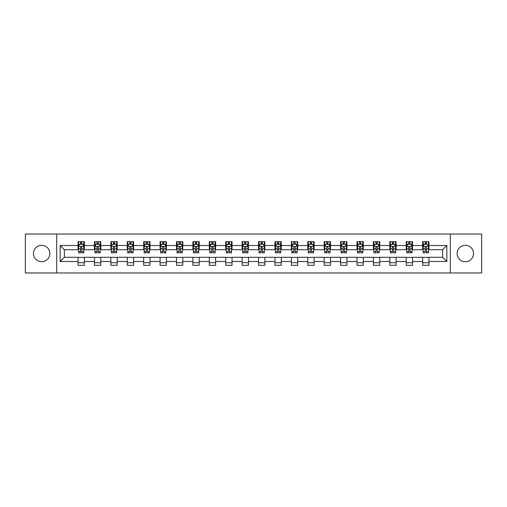 <?xml version="1.0" encoding="UTF-8"?>
<svg xmlns="http://www.w3.org/2000/svg" width="507" height="507" viewBox="0 0 507 507"><rect width="100%" height="100%" fill="white"/><g stroke="black" fill="none" stroke-linecap="round" stroke-linejoin="round"><path stroke-width="0.76" d="M465.344 245.293A8.207 8.207 0 0 0 457.143 253.5A8.207 8.207 0 0 0 465.344 261.707A8.207 8.207 0 0 0 473.551 253.5A8.207 8.207 0 0 0 465.344 245.293M41.656 245.293A8.207 8.207 0 0 0 33.449 253.5A8.207 8.207 0 0 0 41.656 261.707A8.207 8.207 0 0 0 49.857 253.5A8.207 8.207 0 0 0 41.656 245.293M450.305 272.962L481.65 272.962L481.65 234.038L450.305 234.038L450.305 272.962L56.695 272.962L56.695 234.038L25.35 234.038L25.35 272.962L56.695 272.962M450.305 234.038L56.695 234.038M428.954 245.508L428.954 241.668L422.642 241.668L422.642 245.508L412.54 245.508L412.54 241.668L406.234 241.668L406.234 245.508L396.132 245.508L396.132 241.668L389.82 241.668L389.82 245.508L379.724 245.508L379.724 241.668L373.412 241.668L373.412 245.508L363.316 245.508L363.316 241.668L357.004 241.668L357.004 245.508L346.908 245.508L346.908 241.668L340.596 241.668L340.596 245.508L330.494 245.508L330.494 241.668L324.188 241.668L324.188 245.508L314.087 245.508L314.087 241.668L307.774 241.668L307.774 245.508L297.679 245.508L297.679 241.668L291.367 241.668L291.367 245.508L281.271 245.508L281.271 241.668L274.959 241.668L274.959 245.508L264.863 245.508L264.863 241.668L258.551 241.668L258.551 245.508L248.449 245.508L248.449 241.668L242.137 241.668L242.137 245.508L232.041 245.508L232.041 241.668L225.729 241.668L225.729 245.508L215.633 245.508L215.633 241.668L209.321 241.668L209.321 245.508L199.226 245.508L199.226 241.668L192.913 241.668L192.913 245.508L182.812 245.508L182.812 241.668L176.506 241.668L176.506 245.508L166.404 245.508L166.404 241.668L160.092 241.668L160.092 245.508L149.996 245.508L149.996 241.668L143.684 241.668L143.684 245.508L133.588 245.508L133.588 241.668L127.276 241.668L127.276 245.508L117.18 245.508L117.18 241.668L110.868 241.668L110.868 245.508L100.766 245.508L100.766 241.668L94.46 241.668L94.46 245.508L84.358 245.508L84.358 241.668L78.046 241.668L78.046 245.508L60.168 245.508L60.168 261.492L64.376 257.29L78.046 257.29L78.046 265.332L84.358 265.332L84.358 257.29L94.46 257.29L94.46 265.332L100.766 265.332L100.766 257.29L110.868 257.29L110.868 265.332L117.18 265.332L117.18 257.29L127.276 257.29L127.276 265.332L133.588 265.332L133.588 257.29L143.684 257.29L143.684 265.332L149.996 265.332L149.996 257.29L160.092 257.29L160.092 265.332L166.404 265.332L166.404 257.29L176.506 257.29L176.506 265.332L182.812 265.332L182.812 257.29L192.913 257.29L192.913 265.332L199.226 265.332L199.226 257.29L209.321 257.29L209.321 265.332L215.633 265.332L215.633 257.29L225.729 257.29L225.729 265.332L232.041 265.332L232.041 257.29L242.137 257.29L242.137 265.332L248.449 265.332L248.449 257.29L258.551 257.29L258.551 265.332L264.863 265.332L264.863 257.29L274.959 257.29L274.959 265.332L281.271 265.332L281.271 257.29L291.367 257.29L291.367 265.332L297.679 265.332L297.679 257.29L307.774 257.29L307.774 265.332L314.087 265.332L314.087 257.29L324.188 257.29L324.188 265.332L330.494 265.332L330.494 257.29L340.596 257.29L340.596 265.332L346.908 265.332L346.908 257.29L357.004 257.29L357.004 265.332L363.316 265.332L363.316 257.29L373.412 257.29L373.412 265.332L379.724 265.332L379.724 257.29L389.82 257.29L389.82 265.332L396.132 265.332L396.132 257.29L406.234 257.29L406.234 265.332L412.54 265.332L412.54 257.29L422.642 257.29L422.642 265.332L428.954 265.332L428.954 257.29L442.624 257.29L442.624 249.71L428.954 249.71L428.954 245.508L446.832 245.508L446.832 261.492L428.954 261.492M422.642 261.492L412.54 261.492M406.234 261.492L396.132 261.492M389.82 261.492L379.724 261.492M373.412 261.492L363.316 261.492M357.004 261.492L346.908 261.492M340.596 261.492L330.494 261.492M324.188 261.492L314.087 261.492M307.774 261.492L297.679 261.492M291.367 261.492L281.271 261.492M274.959 261.492L264.863 261.492M258.551 261.492L248.449 261.492M242.137 261.492L232.041 261.492M225.729 261.492L215.633 261.492M209.321 261.492L199.226 261.492M192.913 261.492L182.812 261.492M176.506 261.492L166.404 261.492M160.092 261.492L149.996 261.492M143.684 261.492L133.588 261.492M127.276 261.492L117.18 261.492M110.868 261.492L100.766 261.492M94.46 261.492L84.358 261.492M78.046 261.492L60.168 261.492M422.642 245.508L422.642 249.71L412.54 249.71L412.54 245.508M406.234 245.508L406.234 249.71L396.132 249.71L396.132 245.508M389.82 245.508L389.82 249.71L379.724 249.71L379.724 245.508M373.412 245.508L373.412 249.71L363.316 249.71L363.316 245.508M357.004 245.508L357.004 249.71L346.908 249.71L346.908 245.508M340.596 245.508L340.596 249.71L330.494 249.71L330.494 245.508M324.188 245.508L324.188 249.71L314.087 249.71L314.087 245.508M307.774 245.508L307.774 249.71L297.679 249.71L297.679 245.508M291.367 245.508L291.367 249.71L281.271 249.71L281.271 245.508M274.959 245.508L274.959 249.71L264.863 249.71L264.863 245.508M258.551 245.508L258.551 249.71L248.449 249.71L248.449 245.508M242.137 245.508L242.137 249.71L232.041 249.71L232.041 245.508M225.729 245.508L225.729 249.71L215.633 249.71L215.633 245.508M209.321 245.508L209.321 249.71L199.226 249.71L199.226 245.508M192.913 245.508L192.913 249.71L182.812 249.71L182.812 245.508M176.506 245.508L176.506 249.71L166.404 249.71L166.404 245.508M160.092 245.508L160.092 249.71L149.996 249.71L149.996 245.508M143.684 245.508L143.684 249.71L133.588 249.71L133.588 245.508M127.276 245.508L127.276 249.71L117.18 249.71L117.18 245.508M110.868 245.508L110.868 249.71L100.766 249.71L100.766 245.508M94.46 245.508L94.46 249.71L84.358 249.71L84.358 245.508M78.046 245.508L78.046 249.71L64.376 249.71L60.168 245.508M64.376 249.71L64.376 257.29M446.832 261.492L442.624 257.29M442.624 249.71L446.832 245.508M78.046 244.298L78.572 244.298M80.575 244.298L81.836 244.298M83.832 244.298L84.358 244.298M78.046 249.609L78.572 249.609M80.575 249.609L81.836 249.609M83.832 249.609L84.358 249.609M78.046 257.391L84.358 257.391M78.046 262.702L84.358 262.702M94.46 257.391L100.766 257.391M94.46 262.702L100.766 262.702M94.46 244.298L94.986 244.298M96.983 244.298L98.244 244.298M100.24 244.298L100.766 244.298M94.46 249.609L94.986 249.609M96.983 249.609L98.244 249.609M100.24 249.609L100.766 249.609M110.868 257.391L117.18 257.391M110.868 262.702L117.18 262.702M110.868 244.298L111.394 244.298M113.391 244.298L114.652 244.298M116.654 244.298L117.18 244.298M110.868 249.609L111.394 249.609M113.391 249.609L114.652 249.609M116.654 249.609L117.18 249.609M127.276 257.391L133.588 257.391M127.276 262.702L133.588 262.702M127.276 244.298L127.802 244.298M129.798 244.298L131.06 244.298M133.062 244.298L133.588 244.298M127.276 249.609L127.802 249.609M129.798 249.609L131.06 249.609M133.062 249.609L133.588 249.609M143.684 257.391L149.996 257.391M143.684 262.702L149.996 262.702M143.684 244.298L144.21 244.298M146.212 244.298L147.474 244.298M149.47 244.298L149.996 244.298M143.684 249.609L144.21 249.609M146.212 249.609L147.474 249.609M149.47 249.609L149.996 249.609M160.092 257.391L166.404 257.391M160.092 262.702L166.404 262.702M160.092 244.298L160.618 244.298M162.62 244.298L163.881 244.298M165.878 244.298L166.404 244.298M160.092 249.609L160.618 249.609M162.62 249.609L163.881 249.609M165.878 249.609L166.404 249.609M176.506 257.391L182.812 257.391M176.506 262.702L182.812 262.702M176.506 244.298L177.032 244.298M179.028 244.298L180.289 244.298M182.286 244.298L182.812 244.298M176.506 249.609L177.032 249.609M179.028 249.609L180.289 249.609M182.286 249.609L182.812 249.609M192.913 257.391L199.226 257.391M192.913 262.702L199.226 262.702M192.913 244.298L193.44 244.298M195.436 244.298L196.697 244.298M198.7 244.298L199.226 244.298M192.913 249.609L193.44 249.609M195.436 249.609L196.697 249.609M198.7 249.609L199.226 249.609M209.321 257.391L215.633 257.391M209.321 262.702L215.633 262.702M209.321 244.298L209.847 244.298M211.844 244.298L213.111 244.298M215.107 244.298L215.633 244.298M209.321 249.609L209.847 249.609M211.844 249.609L213.111 249.609M215.107 249.609L215.633 249.609M225.729 257.391L232.041 257.391M225.729 262.702L232.041 262.702M225.729 244.298L226.255 244.298M228.258 244.298L229.519 244.298M231.515 244.298L232.041 244.298M225.729 249.609L226.255 249.609M228.258 249.609L229.519 249.609M231.515 249.609L232.041 249.609M242.137 257.391L248.449 257.391M242.137 262.702L248.449 262.702M242.137 244.298L242.663 244.298M244.666 244.298L245.927 244.298M247.923 244.298L248.449 244.298M242.137 249.609L242.663 249.609M244.666 249.609L245.927 249.609M247.923 249.609L248.449 249.609M258.551 257.391L264.863 257.391M258.551 262.702L264.863 262.702M258.551 244.298L259.077 244.298M261.073 244.298L262.334 244.298M264.337 244.298L264.863 244.298M258.551 249.609L259.077 249.609M261.073 249.609L262.334 249.609M264.337 249.609L264.863 249.609M274.959 257.391L281.271 257.391M274.959 262.702L281.271 262.702M274.959 244.298L275.485 244.298M277.481 244.298L278.742 244.298M280.745 244.298L281.271 244.298M274.959 249.609L275.485 249.609M277.481 249.609L278.742 249.609M280.745 249.609L281.271 249.609M291.367 257.391L297.679 257.391M291.367 262.702L297.679 262.702M291.367 244.298L291.893 244.298M293.889 244.298L295.156 244.298M297.153 244.298L297.679 244.298M291.367 249.609L291.893 249.609M293.889 249.609L295.156 249.609M297.153 249.609L297.679 249.609M307.774 257.391L314.087 257.391M307.774 262.702L314.087 262.702M307.774 244.298L308.3 244.298M310.303 244.298L311.564 244.298M313.56 244.298L314.087 244.298M307.774 249.609L308.3 249.609M310.303 249.609L311.564 249.609M313.56 249.609L314.087 249.609M324.188 257.391L330.494 257.391M324.188 262.702L330.494 262.702M324.188 244.298L324.714 244.298M326.711 244.298L327.972 244.298M329.968 244.298L330.494 244.298M324.188 249.609L324.714 249.609M326.711 249.609L327.972 249.609M329.968 249.609L330.494 249.609M340.596 257.391L346.908 257.391M340.596 262.702L346.908 262.702M340.596 244.298L341.122 244.298M343.119 244.298L344.38 244.298M346.382 244.298L346.908 244.298M340.596 249.609L341.122 249.609M343.119 249.609L344.38 249.609M346.382 249.609L346.908 249.609M357.004 257.391L363.316 257.391M357.004 262.702L363.316 262.702M357.004 244.298L357.53 244.298M359.526 244.298L360.788 244.298M362.79 244.298L363.316 244.298M357.004 249.609L357.53 249.609M359.526 249.609L360.788 249.609M362.79 249.609L363.316 249.609M373.412 257.391L379.724 257.391M373.412 262.702L379.724 262.702M373.412 244.298L373.938 244.298M375.941 244.298L377.202 244.298M379.198 244.298L379.724 244.298M373.412 249.609L373.938 249.609M375.941 249.609L377.202 249.609M379.198 249.609L379.724 249.609M389.82 257.391L396.132 257.391M389.82 262.702L396.132 262.702M389.82 244.298L390.346 244.298M392.348 244.298L393.609 244.298M395.606 244.298L396.132 244.298M389.82 249.609L390.346 249.609M392.348 249.609L393.609 249.609M395.606 249.609L396.132 249.609M406.234 257.391L412.54 257.391M406.234 262.702L412.54 262.702M406.234 244.298L406.76 244.298M408.756 244.298L410.017 244.298M412.014 244.298L412.54 244.298M406.234 249.609L406.76 249.609M408.756 249.609L410.017 249.609M412.014 249.609L412.54 249.609M422.642 257.391L428.954 257.391M422.642 262.702L428.954 262.702M422.642 244.298L423.168 244.298M425.164 244.298L426.425 244.298M428.428 244.298L428.954 244.298M422.642 249.609L423.168 249.609M425.164 249.609L426.425 249.609M428.428 249.609L428.954 249.609M81.836 243.037L80.575 243.037M83.832 251.548L81.836 251.548L81.836 252.866L83.832 252.866L83.832 246.453L82.78 244.349L79.624 244.349L78.572 246.453L78.572 252.866L80.575 252.866L80.575 251.548L78.572 251.548M78.572 246.453L78.572 241.668M83.832 246.453L83.832 241.668M80.575 244.349L80.575 241.668M81.836 241.668L81.836 244.349M81.836 251.548L81.836 247.239C81.418 246.434 80.993 246.434 80.575 247.239L80.575 251.548M98.244 243.037L96.983 243.037M100.24 251.548L98.244 251.548L98.244 252.866L100.24 252.866L100.24 246.453L99.188 244.349L96.038 244.349L94.986 246.453L94.986 252.866L96.983 252.866L96.983 251.548L94.986 251.548M94.986 246.453L94.986 241.668M100.24 246.453L100.24 241.668M96.983 244.349L96.983 241.668M98.244 241.668L98.244 244.349M98.244 251.548L98.244 247.239C97.826 246.434 97.401 246.434 96.983 247.239L96.983 251.548M114.652 243.037L113.391 243.037M116.654 251.548L114.652 251.548L114.652 252.866L116.654 252.866L116.654 246.453L115.602 244.349L112.446 244.349L111.394 246.453L111.394 252.866L113.391 252.866L113.391 251.548L111.394 251.548M111.394 246.453L111.394 241.668M116.654 246.453L116.654 241.668M113.391 244.349L113.391 241.668M114.652 241.668L114.652 244.349M114.652 251.548L114.652 247.239C114.233 246.434 113.815 246.434 113.391 247.239L113.391 251.548M131.06 243.037L129.798 243.037M133.062 251.548L131.06 251.548L131.06 252.866L133.062 252.866L133.062 246.453L132.01 244.349L128.854 244.349L127.802 246.453L127.802 252.866L129.798 252.866L129.798 251.548L127.802 251.548M127.802 246.453L127.802 241.668M133.062 246.453L133.062 241.668M129.798 244.349L129.798 241.668M131.06 241.668L131.06 244.349M131.06 251.548L131.06 247.239C130.641 246.434 130.223 246.434 129.798 247.239L129.798 251.548M147.474 243.037L146.212 243.037M149.47 251.548L147.474 251.548L147.474 252.866L149.47 252.866L149.47 246.453L148.418 244.349L145.262 244.349L144.21 246.453L144.21 252.866L146.212 252.866L146.212 251.548L144.21 251.548M144.21 246.453L144.21 241.668M149.47 246.453L149.47 241.668M146.212 244.349L146.212 241.668M147.474 241.668L147.474 244.349M147.474 251.548L147.474 247.239C147.049 246.434 146.631 246.434 146.212 247.239L146.212 251.548M163.881 243.037L162.62 243.037M165.878 251.548L163.881 251.548L163.881 252.866L165.878 252.866L165.878 246.453L164.826 244.349L161.67 244.349L160.618 246.453L160.618 252.866L162.62 252.866L162.62 251.548L160.618 251.548M160.618 246.453L160.618 241.668M165.878 246.453L165.878 241.668M162.62 244.349L162.62 241.668M163.881 241.668L163.881 244.349M163.881 251.548L163.881 247.239C163.463 246.434 163.039 246.434 162.62 247.239L162.62 251.548M180.289 243.037L179.028 243.037M182.286 251.548L180.289 251.548L180.289 252.866L182.286 252.866L182.286 246.453L181.24 244.349L178.084 244.349L177.032 246.453L177.032 252.866L179.028 252.866L179.028 251.548L177.032 251.548M177.032 246.453L177.032 241.668M182.286 246.453L182.286 241.668M179.028 244.349L179.028 241.668M180.289 241.668L180.289 244.349M180.289 251.548L180.289 247.239C179.871 246.434 179.446 246.434 179.028 247.239L179.028 251.548M196.697 243.037L195.436 243.037M198.7 251.548L196.697 251.548L196.697 252.866L198.7 252.866L198.7 246.453L197.648 244.349L194.492 244.349L193.44 246.453L193.44 252.866L195.436 252.866L195.436 251.548L193.44 251.548M193.44 246.453L193.44 241.668M198.7 246.453L198.7 241.668M195.436 244.349L195.436 241.668M196.697 241.668L196.697 244.349M196.697 251.548L196.697 247.239C196.279 246.434 195.86 246.434 195.436 247.239L195.436 251.548M213.111 243.037L211.844 243.037M215.107 251.548L213.111 251.548L213.111 252.866L215.107 252.866L215.107 246.453L214.055 244.349L210.899 244.349L209.847 246.453L209.847 252.866L211.844 252.866L211.844 251.548L209.847 251.548M209.847 246.453L209.847 241.668M215.107 246.453L215.107 241.668M211.844 244.349L211.844 241.668M213.111 241.668L213.111 244.349M213.111 251.548L213.111 247.239C212.687 246.434 212.268 246.434 211.844 247.239L211.844 251.548M229.519 243.037L228.258 243.037M231.515 251.548L229.519 251.548L229.519 252.866L231.515 252.866L231.515 246.453L230.463 244.349L227.307 244.349L226.255 246.453L226.255 252.866L228.258 252.866L228.258 251.548L226.255 251.548M226.255 246.453L226.255 241.668M231.515 246.453L231.515 241.668M228.258 244.349L228.258 241.668M229.519 241.668L229.519 244.349M229.519 251.548L229.519 247.239C229.094 246.434 228.676 246.434 228.258 247.239L228.258 251.548M245.927 243.037L244.666 243.037M247.923 251.548L245.927 251.548L245.927 252.866L247.923 252.866L247.923 246.453L246.871 244.349L243.715 244.349L242.663 246.453L242.663 252.866L244.666 252.866L244.666 251.548L242.663 251.548M242.663 246.453L242.663 241.668M247.923 246.453L247.923 241.668M244.666 244.349L244.666 241.668M245.927 241.668L245.927 244.349M245.927 251.548L245.927 247.239C245.508 246.434 245.084 246.434 244.666 247.239L244.666 251.548M262.334 243.037L261.073 243.037M264.337 251.548L262.334 251.548L262.334 252.866L264.337 252.866L264.337 246.453L263.285 244.349L260.129 244.349L259.077 246.453L259.077 252.866L261.073 252.866L261.073 251.548L259.077 251.548M259.077 246.453L259.077 241.668M264.337 246.453L264.337 241.668M261.073 244.349L261.073 241.668M262.334 241.668L262.334 244.349M262.334 251.548L262.334 247.239C261.916 246.434 261.498 246.434 261.073 247.239L261.073 251.548M278.742 243.037L277.481 243.037M280.745 251.548L278.742 251.548L278.742 252.866L280.745 252.866L280.745 246.453L279.693 244.349L276.537 244.349L275.485 246.453L275.485 252.866L277.481 252.866L277.481 251.548L275.485 251.548M275.485 246.453L275.485 241.668M280.745 246.453L280.745 241.668M277.481 244.349L277.481 241.668M278.742 241.668L278.742 244.349M278.742 251.548L278.742 247.239C278.324 246.434 277.906 246.434 277.481 247.239L277.481 251.548M295.156 243.037L293.889 243.037M297.153 251.548L295.156 251.548L295.156 252.866L297.153 252.866L297.153 246.453L296.101 244.349L292.945 244.349L291.893 246.453L291.893 252.866L293.889 252.866L293.889 251.548L291.893 251.548M291.893 246.453L291.893 241.668M297.153 246.453L297.153 241.668M293.889 244.349L293.889 241.668M295.156 241.668L295.156 244.349M295.156 251.548L295.156 247.239C294.732 246.434 294.313 246.434 293.889 247.239L293.889 251.548M311.564 243.037L310.303 243.037M313.56 251.548L311.564 251.548L311.564 252.866L313.56 252.866L313.56 246.453L312.508 244.349L309.352 244.349L308.3 246.453L308.3 252.866L310.303 252.866L310.303 251.548L308.3 251.548M308.3 246.453L308.3 241.668M313.56 246.453L313.56 241.668M310.303 244.349L310.303 241.668M311.564 241.668L311.564 244.349M311.564 251.548L311.564 247.239C311.146 246.434 310.721 246.434 310.303 247.239L310.303 251.548M327.972 243.037L326.711 243.037M329.968 251.548L327.972 251.548L327.972 252.866L329.968 252.866L329.968 246.453L328.916 244.349L325.76 244.349L324.714 246.453L324.714 252.866L326.711 252.866L326.711 251.548L324.714 251.548M324.714 246.453L324.714 241.668M329.968 246.453L329.968 241.668M326.711 244.349L326.711 241.668M327.972 241.668L327.972 244.349M327.972 251.548L327.972 247.239C327.554 246.434 327.129 246.434 326.711 247.239L326.711 251.548M344.38 243.037L343.119 243.037M346.382 251.548L344.38 251.548L344.38 252.866L346.382 252.866L346.382 246.453L345.33 244.349L342.174 244.349L341.122 246.453L341.122 252.866L343.119 252.866L343.119 251.548L341.122 251.548M341.122 246.453L341.122 241.668M346.382 246.453L346.382 241.668M343.119 244.349L343.119 241.668M344.38 241.668L344.38 244.349M344.38 251.548L344.38 247.239C343.961 246.434 343.543 246.434 343.119 247.239L343.119 251.548M360.788 243.037L359.526 243.037M362.79 251.548L360.788 251.548L360.788 252.866L362.79 252.866L362.79 246.453L361.738 244.349L358.582 244.349L357.53 246.453L357.53 252.866L359.526 252.866L359.526 251.548L357.53 251.548M357.53 246.453L357.53 241.668M362.79 246.453L362.79 241.668M359.526 244.349L359.526 241.668M360.788 241.668L360.788 244.349M360.788 251.548L360.788 247.239C360.369 246.434 359.951 246.434 359.526 247.239L359.526 251.548M377.202 243.037L375.941 243.037M379.198 251.548L377.202 251.548L377.202 252.866L379.198 252.866L379.198 246.453L378.146 244.349L374.99 244.349L373.938 246.453L373.938 252.866L375.941 252.866L375.941 251.548L373.938 251.548M373.938 246.453L373.938 241.668M379.198 246.453L379.198 241.668M375.941 244.349L375.941 241.668M377.202 241.668L377.202 244.349M377.202 251.548L377.202 247.239C376.777 246.434 376.359 246.434 375.941 247.239L375.941 251.548M393.609 243.037L392.348 243.037M395.606 251.548L393.609 251.548L393.609 252.866L395.606 252.866L395.606 246.453L394.554 244.349L391.398 244.349L390.346 246.453L390.346 252.866L392.348 252.866L392.348 251.548L390.346 251.548M390.346 246.453L390.346 241.668M395.606 246.453L395.606 241.668M392.348 244.349L392.348 241.668M393.609 241.668L393.609 244.349M393.609 251.548L393.609 247.239C393.191 246.434 392.767 246.434 392.348 247.239L392.348 251.548M410.017 243.037L408.756 243.037M412.014 251.548L410.017 251.548L410.017 252.866L412.014 252.866L412.014 246.453L410.962 244.349L407.812 244.349L406.76 246.453L406.76 252.866L408.756 252.866L408.756 251.548L406.76 251.548M406.76 246.453L406.76 241.668M412.014 246.453L412.014 241.668M408.756 244.349L408.756 241.668M410.017 241.668L410.017 244.349M410.017 251.548L410.017 247.239C409.599 246.434 409.174 246.434 408.756 247.239L408.756 251.548M426.425 243.037L425.164 243.037M428.428 251.548L426.425 251.548L426.425 252.866L428.428 252.866L428.428 246.453L427.376 244.349L424.22 244.349L423.168 246.453L423.168 252.866L425.164 252.866L425.164 251.548L423.168 251.548M423.168 246.453L423.168 241.668M428.428 246.453L428.428 241.668M425.164 244.349L425.164 241.668M426.425 241.668L426.425 244.349M426.425 251.548L426.425 247.239C426.007 246.434 425.588 246.434 425.164 247.239L425.164 251.548M83.807 246.402L78.598 246.402M78.572 244.475L79.561 244.475M82.844 244.475L83.832 244.475M80.575 248.728L78.572 248.728M83.832 248.728L81.836 248.728M81.836 243.702L80.575 243.702M100.215 246.402L95.012 246.402M94.986 244.475L95.975 244.475M99.252 244.475L100.24 244.475M96.983 248.728L94.986 248.728M100.24 248.728L98.244 248.728M98.244 243.702L96.983 243.702M116.623 246.402L111.42 246.402M111.394 244.475L112.383 244.475M115.666 244.475L116.654 244.475M113.391 248.728L111.394 248.728M116.654 248.728L114.652 248.728M114.652 243.702L113.391 243.702M133.037 246.402L127.827 246.402M127.802 244.475L128.791 244.475M132.074 244.475L133.062 244.475M129.798 248.728L127.802 248.728M133.062 248.728L131.06 248.728M131.06 243.702L129.798 243.702M149.445 246.402L144.235 246.402M144.21 244.475L145.198 244.475M148.481 244.475L149.47 244.475M146.212 248.728L144.21 248.728M149.47 248.728L147.474 248.728M147.474 243.702L146.212 243.702M165.852 246.402L160.649 246.402M160.618 244.475L161.606 244.475M164.889 244.475L165.878 244.475M162.62 248.728L160.618 248.728M165.878 248.728L163.881 248.728M163.881 243.702L162.62 243.702M182.26 246.402L177.057 246.402M177.032 244.475L178.02 244.475M181.297 244.475L182.286 244.475M179.028 248.728L177.032 248.728M182.286 248.728L180.289 248.728M180.289 243.702L179.028 243.702M198.674 246.402L193.465 246.402M193.44 244.475L194.428 244.475M197.711 244.475L198.7 244.475M195.436 248.728L193.44 248.728M198.7 248.728L196.697 248.728M196.697 243.702L195.436 243.702M215.082 246.402L209.873 246.402M209.847 244.475L210.836 244.475M214.119 244.475L215.107 244.475M211.844 248.728L209.847 248.728M215.107 248.728L213.111 248.728M213.111 243.702L211.844 243.702M231.49 246.402L226.28 246.402M226.255 244.475L227.244 244.475M230.527 244.475L231.515 244.475M228.258 248.728L226.255 248.728M231.515 248.728L229.519 248.728M229.519 243.702L228.258 243.702M247.898 246.402L242.695 246.402M242.663 244.475L243.652 244.475M246.934 244.475L247.923 244.475M244.666 248.728L242.663 248.728M247.923 248.728L245.927 248.728M245.927 243.702L244.666 243.702M264.305 246.402L259.102 246.402M259.077 244.475L260.066 244.475M263.348 244.475L264.337 244.475M261.073 248.728L259.077 248.728M264.337 248.728L262.334 248.728M262.334 243.702L261.073 243.702M280.72 246.402L275.51 246.402M275.485 244.475L276.473 244.475M279.756 244.475L280.745 244.475M277.481 248.728L275.485 248.728M280.745 248.728L278.742 248.728M278.742 243.702L277.481 243.702M297.127 246.402L291.918 246.402M291.893 244.475L292.881 244.475M296.164 244.475L297.153 244.475M293.889 248.728L291.893 248.728M297.153 248.728L295.156 248.728M295.156 243.702L293.889 243.702M313.535 246.402L308.326 246.402M308.3 244.475L309.289 244.475M312.572 244.475L313.56 244.475M310.303 248.728L308.3 248.728M313.56 248.728L311.564 248.728M311.564 243.702L310.303 243.702M329.943 246.402L324.74 246.402M324.714 244.475L325.703 244.475M328.98 244.475L329.968 244.475M326.711 248.728L324.714 248.728M329.968 248.728L327.972 248.728M327.972 243.702L326.711 243.702M346.351 246.402L341.148 246.402M341.122 244.475L342.111 244.475M345.394 244.475L346.382 244.475M343.119 248.728L341.122 248.728M346.382 248.728L344.38 248.728M344.38 243.702L343.119 243.702M362.765 246.402L357.555 246.402M357.53 244.475L358.519 244.475M361.802 244.475L362.79 244.475M359.526 248.728L357.53 248.728M362.79 248.728L360.788 248.728M360.788 243.702L359.526 243.702M379.173 246.402L373.963 246.402M373.938 244.475L374.927 244.475M378.209 244.475L379.198 244.475M375.941 248.728L373.938 248.728M379.198 248.728L377.202 248.728M377.202 243.702L375.941 243.702M395.58 246.402L390.377 246.402M390.346 244.475L391.334 244.475M394.617 244.475L395.606 244.475M392.348 248.728L390.346 248.728M395.606 248.728L393.609 248.728M393.609 243.702L392.348 243.702M411.988 246.402L406.785 246.402M406.76 244.475L407.748 244.475M411.025 244.475L412.014 244.475M408.756 248.728L406.76 248.728M412.014 248.728L410.017 248.728M410.017 243.702L408.756 243.702M428.402 246.402L423.193 246.402M423.168 244.475L424.156 244.475M427.439 244.475L428.428 244.475M425.164 248.728L423.168 248.728M428.428 248.728L426.425 248.728M426.425 243.702L425.164 243.702"/></g></svg>
